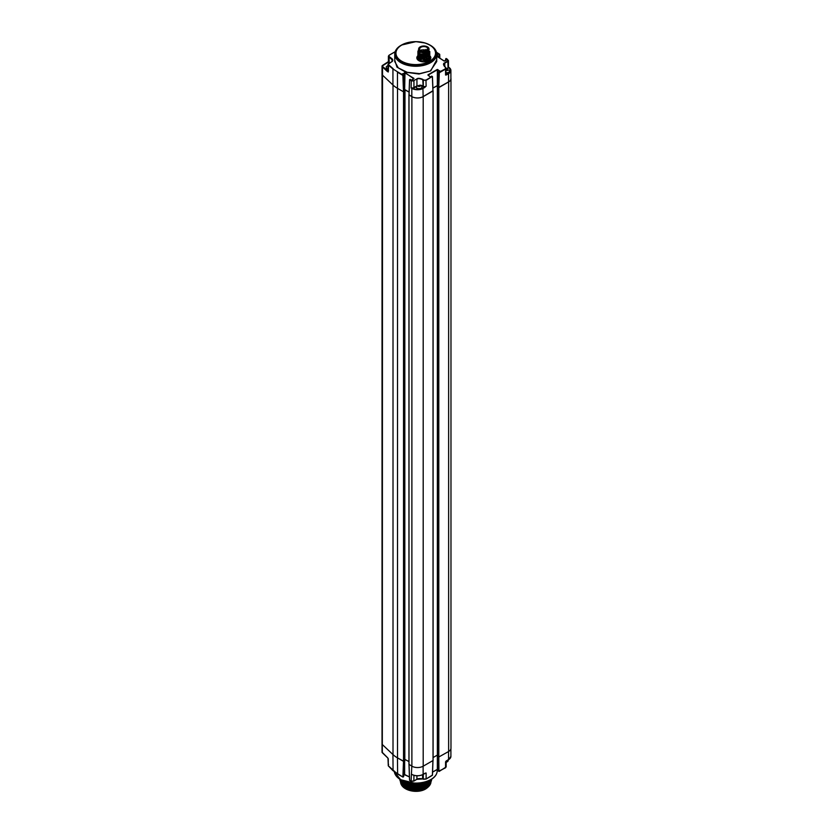 <?xml version="1.0" encoding="UTF-8"?>
<svg xmlns="http://www.w3.org/2000/svg" width="833" height="833" viewBox="0 0 833 833"><rect width="100%" height="100%" fill="white"/><g stroke="black" fill="none" stroke-linecap="round" stroke-linejoin="round"><path stroke-width="1.25" d="M438.45 87.621L438.45 757.187L437.44 756.603L437.44 86.84L438.804 87.621L448.633 81.946A7.997 4.613 0 0 0 450.976 78.687A7.997 4.613 0 0 0 450.903 78.073M432.889 88.111L437.773 85.497M409.013 94.983L409.013 764.538L409.013 94.775L411.887 96.638A7.997 4.613 0 0 0 423.195 96.638L433.025 90.953L433.025 760.31M404.64 89.735L409.076 92.088M388.98 61.267L382.607 65.349A1.999 1.156 0 0 0 382.024 66.171L382.024 74.366A1.999 1.156 180 0 0 382.316 74.97L392.937 84.987A30.977 17.889 180 0 0 397.456 88.308L403.495 91.797L402.891 75.449A202.981 117.193 -120 0 0 397.456 72.19L397.456 88.308A30.977 17.889 0 0 0 397.518 88.34L403.526 91.807L404.765 91.141L404.765 760.696L403.526 761.372L397.518 757.895A30.977 17.889 0 0 1 393.009 754.594L382.316 744.525A1.999 1.156 0 0 1 382.024 743.921A1.999 1.156 0 0 0 382.316 744.525L392.937 754.552A30.977 17.889 0 0 0 397.456 757.863L403.87 761.331M404.64 759.29L408.941 761.57M409.013 764.33L411.887 766.193A7.997 4.613 0 0 0 423.195 766.193L433.025 760.519L433.025 90.953M433.098 757.551L437.367 755.083M438.45 757.187L448.633 751.501A7.997 4.613 0 0 0 450.976 748.242L450.976 78.687M403.87 91.776L403.578 75.178L404.703 91.141L403.495 91.797M397.633 71.888L392.937 68.972L397.633 71.888A203.231 117.338 -120 0 1 403.068 75.147L402.37 73.856L404.994 72.95L404.64 89.693M404.994 89.693L409.086 92.057M411.814 96.597A7.997 4.613 180 0 0 423.122 96.597L432.931 90.735L432.348 76.438L426.121 80.353L423.299 80.155A202.981 117.193 -120 0 0 422.591 79.645C419.749 78.479 417.864 78.354 416.937 79.239L416.937 85.841L413.939 87.58L413.939 80.978L411.106 80.832A202.981 117.193 -120 0 0 409.628 79.822L409.045 94.993L411.814 96.597L411.814 88.392A7.997 4.613 0 0 0 423.122 88.392L425.122 87.236M432.889 87.996L437.7 85.424M425.975 80.062L423.299 80.155L423.299 86.257A1.999 1.156 180 0 0 426.121 86.257L425.975 80.062L432.223 76.449L429.943 76.751L427.923 74.845L437.19 69.503L439.886 71.013L438.47 72.304L437.44 86.799L438.949 72.731L438.408 87.569L437.44 86.799M438.533 72.419L445.405 68.837L445.405 67.213A203.231 117.338 -120 0 0 444.697 66.702C443.135 64.693 443.135 63.402 444.697 62.829L448.446 60.528L448.446 67.181A1.999 1.156 180 0 0 448.435 67.067L448.685 67.254A7.997 4.613 180 0 1 450.903 70.441L450.903 78.646A7.997 4.613 180 0 1 448.56 81.905L438.408 87.569M418.884 60.694A6.997 4.04 0 0 0 426.506 61.569A6.997 4.04 0 0 0 430.828 57.831A6.997 4.04 0 0 0 429.807 55.738A6.997 4.04 0 0 1 430.828 57.831A6.997 4.04 0 0 1 426.506 61.569A6.997 4.04 0 0 1 418.884 60.694A6.997 4.04 0 0 1 416.833 57.831A6.997 4.04 0 0 0 418.884 60.694M417.854 55.728A6.997 4.04 0 0 0 416.833 57.831L416.833 57.831A6.997 4.04 0 0 1 417.854 55.728M430.224 45.211A20.846 12.037 180 0 1 430.474 45.346L425.257 43.035L415.886 41.65L401.496 45.065A20.138 11.62 0 0 0 401.496 61.507A20.138 11.62 0 0 0 429.974 61.507A20.138 11.62 0 0 0 429.974 45.065A20.138 11.62 0 0 0 401.496 45.065L400.996 45.346C396.945 47.741 394.863 50.678 394.748 54.145A20.992 12.12 180 0 1 395.737 50.469M430.578 70.597L436.721 61.569L436.721 54.145A20.992 12.12 180 0 1 430.578 62.714A20.992 12.12 180 0 1 407.701 65.338A20.992 12.12 180 0 1 394.748 54.145L394.748 61.569L398.278 67.879L407.212 72.304L419.655 73.637L430.734 70.888L436.721 59.799M394.748 60.101L396.966 67.14L405.817 72.242L418.968 74.022L430.734 70.888M423.497 79.864A203.231 117.338 -120 0 0 422.789 79.354C419.759 78.135 417.76 78 416.781 78.948L413.772 80.686L411.304 80.541A203.231 117.338 -120 0 0 409.826 79.531L411.544 80.218L410.211 79.312L409.555 79.718L408.972 94.889M447.696 61.101L447.696 59.528A203.231 117.338 -120 0 0 446.217 58.518L446.384 58.612A202.981 117.193 -120 0 1 447.717 59.518M445.53 60.486L445.832 58.737L446.811 59.851L444.051 61.007L436.721 56.227L444.083 60.986M436.721 54.02L439.47 54.135A202.981 117.193 60 0 0 436.492 52.312A203.231 117.338 60 0 1 439.47 54.135M393.145 68.691L388.47 64.682L388.719 63.527L391.479 61.944C392.937 61.163 393.166 60.132 392.166 58.851L388.876 56.342L389.136 55.249L395.134 51.781M404.474 72.648L413.949 78.385L411.544 80.218M411.887 87.923L411.106 87.986L412.304 88.256A7.747 4.467 0 0 0 422.945 88.09L424.945 86.934A2.249 1.302 180 0 1 423.122 86.559L422.414 86.153A3.748 2.166 0 0 0 420.894 85.622M411.304 80.541L411.106 87.986L412.304 88.256A2.249 1.302 180 0 0 414.116 87.882L413.939 87.58A1.999 1.156 180 0 1 412.325 87.913M438.856 57.477L439.189 54.614L438.033 53.687M437.335 53.676L437.856 56.842M445.811 58.727L446.811 59.851M445.447 60.538L446.082 58.497L447.696 59.528M445.405 67.213L443.687 64.87L444.853 63.121L447.852 61.392L448.029 68.296A2.249 1.302 180 0 0 448.685 67.254L448.216 66.9M445.905 75.032L446.561 74.866L445.915 74.897M405.182 72.658L413.751 78.843M403.557 74.991L402.37 73.856M388.563 70.555L387.283 71.451L388.272 71.982L388.719 63.527M392.937 84.987L392.937 68.972L388.272 64.974L388.563 63.641M388.896 63.36L387.824 62.34L388.688 62.683A1.999 1.156 180 0 1 388.397 62.079L388.397 56.123L389.136 55.249M389.209 63.183L389.032 55.249L395.154 51.708M391.656 61.829L392.635 60.32L388.688 56.634L388.98 55.363M432.379 76.532L431.65 76.115L432.452 76.626L433.004 90.828M430.651 76.803L429.943 76.751M428.1 75.324L430.067 76.74L427.923 74.845M437.19 69.503L437.898 69.555M437.7 82.467L437.7 69.837L439.678 71.482M445.405 68.837L446.144 68.254L445.53 67.202L446.144 74.22A1.999 1.156 180 0 1 445.561 75.032L445.561 69.129L439.303 72.742L438.762 87.569M448.477 67.056L450.903 70.441A7.997 4.613 180 0 1 448.56 73.71L446.384 74.553A2.249 1.302 180 0 0 446.144 73.825M418.655 48.98L418.655 49.793A5.175 2.988 0 0 0 421.852 52.552A5.175 2.988 0 0 0 427.485 51.906A5.175 2.988 180 0 0 429.005 49.793L429.005 48.98A5.175 2.988 180 0 1 427.485 51.094A5.175 2.988 0 0 1 421.852 51.74A5.175 2.988 0 0 1 418.655 48.98A5.175 2.988 0 0 1 420.176 46.867A5.175 2.988 180 0 1 425.809 46.221A5.175 2.988 180 0 1 429.005 48.98M420.894 47.283A4.144 2.395 0 0 0 419.676 48.98A4.144 2.395 0 0 0 422.237 51.188A4.144 2.395 0 0 0 426.756 50.678A4.144 2.395 180 0 0 427.975 48.98A4.144 2.395 180 0 0 425.413 46.763A4.144 2.395 180 0 0 420.894 47.283M427.964 49.189A4.144 2.395 0 0 0 427.933 49.043L426.777 49.386L427.766 49.73M417.895 57.217A5.998 3.457 0 0 0 417.833 57.716A5.998 3.457 0 0 0 418.478 59.268L421.123 60.799A5.998 3.457 180 0 0 422.196 61.048L420.904 60.674M418.478 58.143L421.123 59.539L418.478 58.216L417.937 56.061M418.478 56.831L421.123 58.227L418.478 56.915L417.937 54.759M418.478 55.53L421.123 56.925L418.478 55.613L417.937 53.447M418.478 54.218L421.123 55.624L418.478 54.301L417.937 52.146M421.123 54.395L418.478 52.916L421.123 54.312L426.756 54.041A5.998 3.457 0 0 0 428.537 53.166L421.123 54.312M429.818 57.529A5.998 3.457 180 0 1 429.828 57.716A5.998 3.457 180 0 1 424.528 61.153L429.828 57.373M419.207 59.695L418.291 58.008M417.833 56.759L418.478 58.216M417.833 55.447L418.478 56.915M417.833 54.103L418.478 55.613M417.833 52.802L418.478 54.301M418.228 50.282L418.478 52.916M418.478 53L417.833 51.49M429.745 56.717L429.828 57.331L422.196 61.048M421.123 59.622L429.828 56.061M429.745 55.415L429.828 56.019L421.123 59.539M421.123 58.31L429.828 54.759M429.745 54.103L429.828 54.718L421.123 58.227M421.123 57.008L429.828 53.489L421.123 56.925M429.745 52.802L429.828 53.416M421.123 55.696L429.828 52.187L421.123 55.624M429.713 51.407L429.828 52.104M426.86 56.696L420.019 56.592M426.86 57.998L420.019 57.894M426.86 59.31L420.019 59.205M429.078 49.324L426.756 54.041M428.86 49.095L428.537 53.166M429.005 49.439L419.926 52.594L418.655 49.22M428.047 51.979L419.749 52.489M426.86 54.083L420.019 53.978M426.86 55.395L420.019 55.28M409.045 764.35L411.814 766.152A7.997 4.613 0 0 0 411.887 766.193L411.887 96.638M382.024 743.89A1.999 1.156 0 0 0 382.024 743.921L382.024 74.408M382.472 752.876L387.97 758.155A1.999 1.156 0 0 0 387.97 758.155A1.999 1.156 0 0 0 388.272 758.748L387.47 757.551M388.272 758.748L388.272 765.756L388.563 764.257L388.272 765.756L397.456 773.982A202.981 117.193 -120 0 0 402.891 776.991L403.495 761.352M447.852 760.154L447.904 761.341M438.804 87.621L438.804 757.187L438.949 771.327L445.645 767.662M439.158 771.431L438.522 770.962M438.356 769.577L437.19 769.421L432.566 772.087L437.19 769.421M432.379 775.127L426.069 779.042L423.299 779.126A202.981 117.193 60 0 1 422.591 778.824L416.937 779.219L413.939 780.958L411.106 781.104L411.814 766.152M423.299 779.157A203.231 117.338 60 0 1 422.789 778.938C419.842 778.345 417.833 778.47 416.781 779.334L413.939 780.979M416.781 779.334L413.886 781.073L411.179 781.229L413.886 781.073L413.939 775.325M404.994 89.735L404.474 774.711L409.43 776.939L406.91 775.627M402.058 781.239L402.131 784.978L401.162 780A20.638 11.912 180 0 0 430.328 779.99L430.828 779.698A21.346 12.318 0 0 0 436.211 774.461M446.144 762.362L447.852 761.372L447.852 759.883M437.367 756.468L438.616 771.275L445.509 767.828L445.561 766.266M445.561 767.714L445.561 761.81L446.561 760.821L445.561 761.81A1.999 1.156 0 0 0 446.071 761.3M445.915 761.466L446.384 760.925L445.905 761.404M425.778 773.024L424.945 773.295L426.121 773.024L426.121 778.928L423.299 779.126L423.299 774.336M438.408 757.166L438.533 771.15L437.44 756.603M437.898 769.369L437.346 769.317L437.346 755.104M438.356 769.557L437.7 769.265L437.7 760.904M432.993 760.539L432.452 775.231L426.121 778.959M411.106 781.125A203.231 117.338 60 0 1 409.826 780.511L409.628 780.209M412.325 774.69L411.492 774.326M411.721 774.388L411.814 774.357A7.997 4.613 0 0 0 423.122 774.357L422.945 774.461A7.747 4.467 0 0 1 412.304 774.628L411.887 774.565M423.122 766.235L423.122 774.357L426.121 773.024A1.999 1.156 0 0 1 424.997 773.357M424.945 773.295L425.705 773.128M401.558 780.219A19.492 11.256 0 0 0 429.516 780.459A19.492 11.256 180 0 0 429.911 780.219M426.111 782.02L425.809 787.601A15.275 8.819 0 0 1 425.351 787.82L425.705 782.166M424.372 782.583L424.049 788.362A15.275 8.819 0 0 0 424.549 788.174L425.226 782.322M422.935 782.958L422.675 788.83A15.275 8.819 0 0 0 423.195 788.664M421.425 783.259L421.206 789.205A15.275 8.819 0 0 0 421.769 789.07L422.216 783.114M419.842 783.499L419.686 789.486A15.275 8.819 0 0 0 420.269 789.392M418.218 783.655L418.124 789.684A15.275 8.819 0 0 0 418.718 789.622L418.916 783.603M416.573 783.738L416.531 789.778A15.275 8.819 0 0 0 417.135 789.757L417.198 783.718M414.876 783.738L414.938 789.778L415.532 789.799L415.469 783.749M413.845 783.697L413.939 789.726L413.741 783.686M412.21 783.561L412.366 789.569L412.033 783.541M410.617 783.353L410.825 789.32L410.377 783.312M409.076 783.072L409.347 788.976A15.275 8.819 0 0 1 409.336 788.976M407.608 782.728L407.931 788.549A15.275 8.819 0 0 0 407.931 788.549L407.243 782.624M406.244 782.322L406.598 788.039A15.275 8.819 0 0 0 406.598 788.039L405.817 782.187M404.984 781.885L405.369 787.445A15.275 8.819 0 0 0 405.369 787.445L404.515 781.698M403.849 781.416L404.255 786.789A15.275 8.819 0 0 0 404.255 786.789L403.328 781.177M402.849 780.938L403.266 786.06A15.275 8.819 0 0 0 403.266 786.06L402.297 780.646M402.401 785.28L401.85 780.396L402.412 785.28A15.275 8.819 0 0 0 402.412 785.28L401.423 780.136M401.621 783.509L400.725 779.74M401.693 784.436A15.275 8.819 0 0 0 401.704 784.457L401.579 783.405M401.11 783.082L400.204 779.438M401.142 783.561A15.275 8.819 0 0 0 401.152 783.582L401.089 783.03M427.381 781.521L426.954 786.966A15.275 8.819 0 0 1 426.538 787.206L426.923 781.708M430.057 783.384L429.995 784.134A15.275 8.819 0 0 0 430.192 783.801L431.13 779.521M429.495 783.166L429.339 784.978A15.275 8.819 0 0 0 429.609 784.665L430.567 779.855M428.953 780.771L428.547 785.769A15.275 8.819 0 0 0 428.86 785.477M428.006 781.239L427.6 786.519A15.275 8.819 0 0 0 427.975 786.248M403.255 786.06L402.693 780.865L403.266 786.06L401.975 780.469M404.244 786.789L403.703 781.344L404.255 786.789L402.964 780.99M405.359 787.456L404.848 781.833L405.369 787.445L404.088 781.521M406.587 788.039L406.119 782.281L406.598 788.039L405.359 782.02M407.92 788.559L407.504 782.697L407.931 788.549L407.056 786.81L406.743 782.479M408.243 782.885L409.336 788.986L408.982 783.051L409.347 788.976M410.825 789.33L410.544 783.343L410.825 789.32L410.263 789.205L409.815 783.218M412.366 789.58L412.158 783.561L412.366 789.569L411.783 789.486L411.46 783.478M413.939 789.736L413.814 783.697L413.939 789.726L413.345 789.684L413.147 783.645M427.006 785.592L427.798 781.333M426.954 786.966L427.433 785.352M428.12 784.873L428.516 780.99M428.506 784.613L428.88 780.802M429.11 784.103L429.495 780.469M429.432 783.811L429.807 780.282M429.62 784.665L430.307 780M430.213 783.811L430.942 779.636M431.13 781.469L431.39 779.365M431.286 781.135L431.515 779.282M431.307 781.021L431.64 779.199M431.484 780.531L431.65 779.573M399.955 780.198L399.757 779.157M400.725 782.541L399.83 779.199M400.09 780.865L399.882 779.24M401.069 782.978L400.09 779.365M401.568 783.353L400.527 779.636M408.503 787.289L409.034 787.445L408.774 783.01M409.336 788.986L409.034 787.445M410.023 787.674L410.586 787.799M411.606 787.976L412.189 788.07M413.241 788.174L413.834 788.226M414.907 788.278L415.5 788.299M415.49 783.749L415.532 789.799M417.135 789.757L416.531 789.778L416.604 783.738M416.573 788.278L417.166 788.257M418.718 789.622L418.124 789.684L418.322 783.645M418.228 788.174L418.822 788.122M419.863 787.976L420.446 787.883L419.686 789.486L420.019 783.478M420.446 787.883L420.592 783.395M421.769 789.08L421.206 789.205L421.654 783.218M421.446 787.674L422.008 787.549M422.977 787.289L423.508 787.133L422.675 788.83L423.237 782.885M423.508 787.133L423.768 782.749M424.559 788.174L424.726 782.479M425.767 786.237L426.579 781.854M425.809 787.601L426.236 786.019M446.144 72.971A2.843 1.645 0 0 0 449.539 71.357A2.843 1.645 0 0 0 449.528 71.232M446.144 72.71A2.843 1.645 0 0 0 449.539 71.097A2.843 1.645 0 0 0 449.247 70.378A2.843 1.645 0 0 0 448.706 69.941M445.874 69.576L447.81 69.868L447.508 70.513L445.988 70.42M446.998 69.399L446.998 70.451L446.228 70.576M421.967 87.142A2.843 1.645 0 0 1 421.977 87.267A2.843 1.645 0 0 1 420.217 88.787A2.843 1.645 0 0 1 417.125 88.433A2.843 1.645 180 0 1 416.292 87.267A2.843 1.645 180 0 1 416.302 87.142M421.977 87.267L421.977 87.017A2.843 1.645 0 0 1 420.217 88.527A2.843 1.645 0 0 1 417.125 88.173A2.843 1.645 180 0 1 416.292 87.017A2.843 1.645 180 0 1 416.573 86.299L420.842 85.58L421.685 86.299A2.843 1.645 0 0 0 421.144 85.851M421.977 87.017A2.843 1.645 0 0 0 421.685 86.299M419.842 85.518L419.947 86.434L418.01 86.132L419.842 85.518M418.312 85.487L418.312 86.268M419.436 85.31L419.436 86.372L418.666 86.486M387.97 68.993A2.843 1.645 0 0 1 387.085 68.639A2.843 1.645 180 0 1 386.252 67.483A2.843 1.645 180 0 1 386.262 67.348M387.97 68.733A2.843 1.645 0 0 1 387.085 68.389A2.843 1.645 180 0 1 386.252 67.223A2.843 1.645 180 0 1 386.543 66.505L387.97 65.526M448.633 81.946L448.633 751.501M437.419 85.497L437.419 86.195M423.195 96.638L423.195 766.193M403.901 91.797L403.901 761.352M403.526 91.807L403.526 761.372M397.518 88.34L397.518 757.895M393.009 85.06L393.009 754.594M382.784 65.245A1.749 1.01 0 0 0 382.534 66.494L382.316 752.73A1.999 1.156 180 0 1 382.024 752.126L382.024 743.921M439.637 54.416L439.782 58.071M439.178 57.685L439.605 54.437L439.741 58.05M429.724 61.236A19.784 11.423 0 0 0 429.724 45.086A19.784 11.423 0 0 0 401.745 45.086A19.784 11.423 0 0 0 401.745 61.236A19.784 11.423 0 0 0 429.724 61.236M435.732 50.469A20.992 12.12 180 0 1 436.721 54.145C436.617 50.678 434.534 47.741 430.474 45.346A20.846 12.037 180 0 1 430.474 62.371A20.846 12.037 180 0 1 400.996 62.371A20.846 12.037 180 0 1 400.996 45.346L401.496 45.065M409.805 79.51L411.544 80.114L413.834 78.802M416.781 78.948L413.772 80.686M416.396 86.559L414.116 87.882M423.122 86.559L422.789 79.354M422.414 86.153L422.591 85.841A3.998 2.312 0 0 0 419.634 85.174M382.534 66.494L387.97 70.899M448.029 68.296L446.415 69.233M448.685 67.254A7.747 4.467 180 0 1 448.383 73.398M436.721 54.416L437.502 53.968L437.502 56.623M446.623 59.934L444.739 61.028M445.52 60.497L445.624 59.018M448.446 67.181A1.999 1.156 180 0 1 447.852 67.994L446.144 68.983M446.561 74.866L448.56 73.71L448.56 81.905M423.122 96.597L422.945 88.09M409.628 79.822L409.045 94.795M413.762 78.906L411.544 80.187M402.547 74.304L404.64 72.94L404.64 89.412M388.397 62.079L382.024 66.171A1.999 1.156 0 0 0 382.316 66.765L387.283 71.451M391.312 62.038L387.97 64.422L387.97 71.378A1.999 1.156 0 0 0 388.272 71.982M391.968 61.507L392.166 58.851M392.635 60.32L391.479 61.944M432.931 90.735L432.389 76.74M428.079 75.137L437.346 69.785L437.346 85.424M439.689 71.555L438.71 72.117M445.426 67.202A202.981 117.193 -120 0 0 444.853 66.786L443.687 64.87M444.697 62.829L444.853 66.744M423.476 49.865L424.184 50.272L423.935 49.782M397.456 757.863L397.633 774.086A203.231 117.338 -120 0 0 402.891 777.002M409.045 764.559L409.628 780.406A202.981 117.193 60 0 0 411.106 781.104L411.179 781.219M404.703 760.737L403.578 776.752L403.87 761.372M450.903 748.857L450.903 756.406L448.508 759.779L446.561 760.821L448.56 759.665L448.56 751.543M387.283 757.416L382.024 752.126M392.937 754.552L393.072 770.702M446.144 762.382L447.8 761.487L448.446 759.821M439.303 771.348L446.144 766.954L446.144 761.227M395.259 774.461A21.346 12.318 0 0 0 400.642 779.698L394.353 771.91A21.491 12.401 0 0 0 408.503 782.374A21.491 12.401 0 0 0 430.932 779.469A21.491 12.401 0 0 0 437.221 770.692L437.221 769.463M430.828 779.698L425.496 782.062L415.886 783.478L400.642 779.698A21.346 12.318 0 0 0 430.828 779.698C434.982 777.251 437.106 774.253 437.221 770.692M447.852 761.372L446.144 762.445M432.921 760.571L432.379 775.325L426.079 779.042L423.372 779.251L422.591 778.824L422.591 774.721M423.122 774.357L425.122 773.201M446.144 760.987L448.56 759.665A7.997 4.613 180 0 0 450.903 756.406M422.789 778.938L416.885 779.334L416.937 775.804M403.734 775.138L404.64 774.617L404.64 762.257M425.392 773.191L423.07 774.471C419.332 776.241 415.605 776.241 411.866 774.471L411.898 774.482M430.89 782.239A15.244 8.799 180 0 1 426.517 787.508A15.244 8.799 180 0 1 410.69 789.59A15.244 8.799 180 0 1 400.59 782.249M437.367 86.944L437.367 756.499M433.098 90.859L433.098 760.414M408.941 94.879L408.941 764.434M404.817 91.047L404.817 760.602M436.471 52.219L439.709 54.322L439.845 58.123M446.696 59.83L444.176 60.986L436.721 56.134M404.755 91.047L403.63 75.085L402.464 74.262M387.73 71.128L388.376 70.701L387.97 71.378M439.762 71.44L438.47 72.304L437.367 86.903M426.09 50.99L425.319 49.48L425.09 51.261M422.56 49.865L421.56 49.865M424.33 51.354L424.33 50.063L423.549 49.688L423.331 51.354M426.777 49.386L426.777 50.667M387.97 758.197L388.303 765.86L392.968 770.671L402.943 777.106L403.63 776.668L404.755 760.706M432.566 772.149L437.294 769.421L438.356 769.64M408.972 764.507L409.555 780.313L411.179 781.229M403.724 775.211L405.057 774.711L409.44 777.012M430.953 781.77C430.932 784.217 429.214 786.591 425.798 788.893C417.239 794.203 400.975 790.507 400.517 781.77M449.247 70.378L446.144 69.264"/></g></svg>
